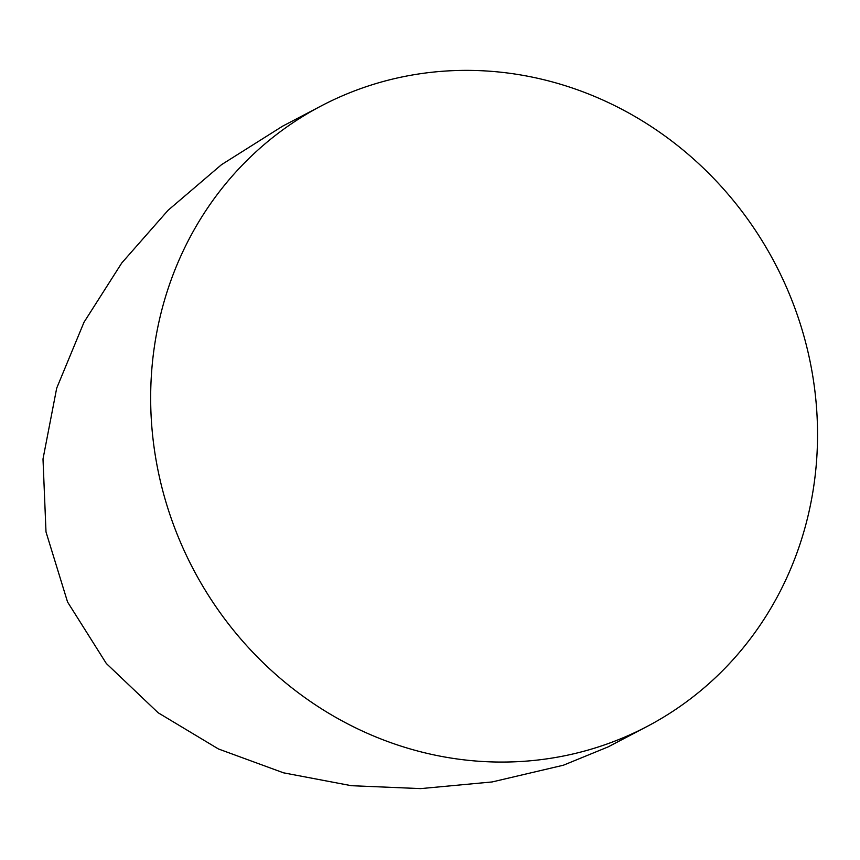 <?xml version="1.0" encoding="UTF-8"?>
<svg xmlns="http://www.w3.org/2000/svg" width="860" height="860" viewBox="0 0 860 860"><rect width="100%" height="100%" fill="white"/><g stroke="black" fill="none" stroke-linecap="round" stroke-linejoin="round"><path stroke-width="1.29" d="M321.35 105.855L282.661 126.141L221.482 164.69L168.076 210.291L121.797 262.934L84.001 322.253L56.696 388.161L43 459.003L45.999 531.931L67.553 601.989L106.317 663.49L158.154 712.768L218.429 748.963L283.52 772.828L351.407 785.707L420.69 788.609L492.156 781.944L563.45 765.196L608.181 746.878L646.87 726.582A350.45 328.595 62.3 0 0 787.276 289.111A350.45 328.595 62.3 0 0 370.187 85.376A350.45 328.595 62.3 0 0 321.35 105.855A350.45 328.595 62.3 0 0 180.933 543.337A350.45 328.595 62.3 0 0 598.022 747.061A350.45 328.595 62.3 0 0 646.87 726.582"/></g></svg>
